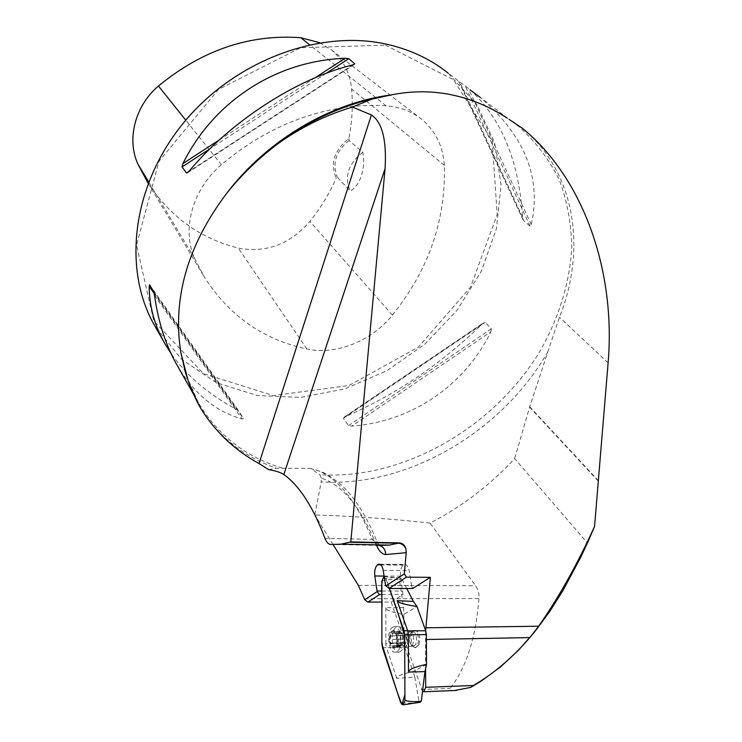 <?xml version="1.0" encoding="UTF-8"?>
<svg xmlns="http://www.w3.org/2000/svg" width="742" height="742" viewBox="0 0 742 742"><rect width="100%" height="100%" fill="white"/><g stroke="black" fill="none" stroke-linecap="round" stroke-linejoin="round"><path stroke-width="0.56" stroke-dasharray="3.71 2.78" d="M422.523 691.358L391.173 602.012L381.852 602.04M454.642 690.524C451.609 690.811 450.106 690.106 450.153 688.418C466.208 667.744 475.817 637.786 478.97 598.544C479.378 593.841 478.247 589.575 475.576 585.744L430.072 523.082C461.969 506.656 490.156 485.157 514.651 458.584L587.451 542.968M425.583 667.8L425.648 630.663M376.38 544.841C360.575 507.018 342.238 484.786 321.369 478.126L321.193 481.827C407.423 487.568 501.815 431.946 547.689 352.144L529.742 406.764L514.651 458.584M314.849 514.688L321.193 481.827M333.13 544.609L315.767 516.553M430.072 523.082C392.175 518.881 353.748 516.182 314.793 514.976M547.689 352.144L559.468 317.224C586.82 249.191 575.532 171.801 522.118 128.06M321.369 478.126L319.867 474.741C403.212 479.935 493.504 427.958 539.684 351.689C558.605 318.717 569.773 283.082 571.757 247.578C571.386 224.084 567.296 201.648 559.468 180.287C549.507 159.92 535.947 141.991 518.816 126.53L509.188 119.453M200.655 408.286C218.992 437.14 244.229 457.118 276.367 468.202L309.516 468.369L311.028 468.619L319.867 474.741M468.304 88.372L448.112 73.115L476.856 104.566L494.682 142.835L501.11 185.138L496.398 228.759L481.317 271.22L457.044 310.295L425.036 344.01L386.999 370.685L344.872 388.873L300.788 397.424L257.122 395.505L216.451 382.733L181.465 359.258L154.846 325.97M470.085 89.847C501.518 118.609 519.001 161.033 522.553 217.109L523.36 220.337L530.066 226.125L531.263 224.603C541.799 178.015 524.798 135.61 480.241 97.388L509.003 119.323M177.041 365.129C194.079 393.798 215.727 411.727 241.985 418.905L243.45 418.664L238.915 411.179L236.123 409.204C208.363 394.317 186.632 375.675 170.92 353.275M490.842 331.832L491.389 328.78L485.166 322.362L482.792 323.493C441.138 364.044 395.226 395.124 345.067 416.716L343.425 418.321L348.601 425.565L351.801 426.093C411.977 421.66 464.455 385.682 490.842 331.832L351.801 426.093M348.861 138.522L349.065 140.47L362.745 152.258C366.019 168.044 359.991 186.112 350.215 191.019L337.341 177.245L336.247 178.163C329.977 163.323 334.188 150.107 348.861 138.522C352.125 122.078 353.053 105.559 351.634 88.984C350.066 73.022 343.342 60.019 331.47 49.974L319.904 42.758M343.685 107.544C358.163 105.447 372.289 104.872 386.063 105.828C400.04 106.913 412.042 111.523 422.087 119.647C435.749 131.297 443.169 146.526 444.347 165.345C445.961 220.124 428.635 270.051 392.379 315.137C371.584 341.051 336.015 355.427 306.882 349C263.262 339.688 229.093 315.73 204.384 277.137L194.645 258.355C181.447 229.668 192.447 189.117 221.385 164.743C257.4 134.339 296.948 115.464 340.04 108.109M146.768 181.02C169.018 215.987 199.524 238.34 238.293 248.097C266.053 253.245 289.937 244.35 309.933 221.413C320.581 208.029 329.346 193.616 336.247 178.163M385.441 45.169L453.427 79.709L492.132 140.804L497.196 214.447L470.595 287.061L418.349 347.117L349.018 385.515L273.242 395.569L203.558 373.69L153.78 320.934L136.537 245.055L159.011 161.274L218.361 89.504L300.649 47.729L385.441 45.169M362.745 152.258C348.286 163.62 344.112 176.54 350.215 191.019M349.065 140.47C335.885 151.285 331.98 163.546 337.341 177.245M268.687 469.658L276.367 468.202M385.571 585.503L411.569 585.586L409.102 570.607C408.286 566.517 406.774 564.486 404.566 564.495L403.175 565.126C400.865 567.472 399.994 571.154 400.569 576.172L402.98 594.583L391.173 602.012M412.626 588.508L411.569 585.586M381.852 594.592L402.98 594.583M381.852 591.022L402.962 591.04M380.238 564.504L403.704 564.773M380.757 564.875L403.175 565.126M418.998 644.464C420.658 636.571 419.332 631.878 415.01 630.394L414.157 630.709C409.287 633.074 411.04 648.888 416.058 647.608L418.998 644.464M392.101 631.034C397.248 627.834 399.938 644.863 394.707 647.794C389.541 650.836 386.953 634.002 392.101 631.034M398.333 645.596L399.65 647.302L400.912 645.271L402.247 645.828L403.611 639.159L403.119 635.43L402.034 634.79L400.29 631.256L399.02 633.297L397.703 632.768L396.831 635.857L390.793 635.95L390.44 633.724L391.312 632.861L393.019 633.52L394.252 631.451L397.248 637.137L396.395 645.113L392.546 647.339L389.587 641.635L390.44 633.724L391.897 631.73L393.362 631.219L394.252 631.451L397.248 637.137L396.395 645.113L394.633 647.293L392.546 647.339L391.08 643.054L397.072 642.934L398.343 645.484L392.221 645.726M400.207 651.624L399.066 652.042C391.785 653.915 389.309 630.598 396.349 627.092L397.601 626.619L399.975 627.148C405.271 629.865 406.245 646.208 401.339 650.725L400.207 651.624M392.852 627.138L394.113 626.665C402.034 624.671 403.602 651.346 395.551 652.125C388.298 653.999 385.831 630.644 392.852 627.138M412.84 630.728L413.693 630.412C419.193 629.068 420.306 647.117 414.741 647.636L411.782 646.013C409.547 641.978 409.287 637.628 411.003 632.963L412.84 630.728M414.11 645.985C418.2 644.065 416.735 630.783 412.58 631.869L410.335 633.983C408.907 637.879 409.12 641.515 410.985 644.872L414.11 645.985M390.793 635.95L389.587 641.635L391.08 643.054M403.555 639.15L397.434 639.261L403.611 639.159M396.831 635.857L396.349 639.391L397.072 642.934M400.337 645.484L402.989 640.791L402.034 634.79L399.623 633.074L396.961 637.768L397.897 643.741L400.337 645.484L404.186 645.206C407.673 643.546 406.44 632.101 402.887 633.028L402.285 633.251C398.825 634.939 400.049 646.338 403.611 645.419M396.961 642.98L390.867 643.101M396.404 639.4L390.311 639.511M396.794 635.764L390.7 635.866M398.027 633.084L391.924 633.186M399.79 632.045L393.687 632.138M401.598 632.935L395.486 633.037M402.98 635.551L396.859 635.653L402.925 635.579M403.166 642.813L390.969 643.073M401.914 645.503L395.792 645.633M400.142 646.523L394.021 646.653M381.842 580.986C387.528 579.493 393.39 579.048 399.428 579.65L403.602 607.475L385.849 607.735C385.97 610.202 391.971 612.438 403.843 614.459L416.958 606.464M426.529 664.405L413.016 671.658C401.617 674.005 396.209 676.259 396.794 678.42L414.778 677.038L419.137 702.182C413.118 703.295 406.968 703.444 400.689 702.618M403.843 614.459L403.945 643.323L404.538 647.024L413.016 671.658M385.849 607.735L385.886 643.666L381.88 643.852M389.346 588.462L385.831 578.352L384.161 576.478C386.294 579.317 388.02 583.314 389.346 588.462M406.737 588.499L401.505 578.306C395.82 577.452 390.598 577.471 385.831 578.352M382.482 647.803L386.489 647.608L396.794 678.42M404.538 647.024L386.489 647.608L386.044 645.726L385.886 643.666L403.945 643.323M419.684 702.368L419.137 702.182M414.778 677.038L413.034 671.677M399.428 579.65L401.505 578.306M403.602 607.475L403.852 614.422M364.433 598.785L478.97 598.544M421.41 689.531L450.153 688.418M426.362 639.511L425.398 639.53M358.349 585.373L475.576 585.744M188.088 380.544L198.402 402.795C218.037 435.471 246.056 457.23 282.452 468.091M444.347 165.345L351.634 88.984M392.379 315.137L309.933 221.413M194.645 258.355L148.669 181.948M306.882 349L238.293 248.097M386.063 105.828L309.553 44.706M221.385 164.743L185.778 120.195M522.553 217.109L460.059 82.566M523.36 220.337L458.899 81.694M530.066 226.125L465.596 86.758M531.263 224.603L468.601 88.827M154.197 293.433L236.123 409.204M149.606 284.817L238.915 411.179M153.724 291.792L243.45 418.664M154.512 295.418L241.985 418.905M352.849 64.879L188.885 171.458M353.127 64.814L188.672 171.699M326.192 73.319L209.893 148.827M315.016 77.808L219.326 139.923M348.601 425.565L491.389 328.78M343.425 418.321L485.166 322.362M345.067 416.716L482.792 323.493M608.106 362.866L559.468 317.224M598.395 480.723L529.742 406.764M598.358 481.215L529.63 407.135M378.884 545.426L330.598 544.47M309.516 468.369C333.241 472.431 354.175 496.101 372.308 539.378L324.959 538.367M376.741 544.99L377.047 541.743L372.308 539.378L376.444 544.841M383.206 570.366L409.102 570.607M384.096 576.052L400.569 576.172M404.334 648.443L405.188 647.766C408.675 641.218 408.332 635.328 404.149 630.106L401.413 630.06C395.588 633 398.584 652.153 404.334 648.443M408.99 632.165L409.695 631.906C414.259 630.783 415.177 645.855 410.558 646.282C406.393 647.349 404.937 634.141 408.99 632.165M396.451 639.363L390.413 639.474M398.343 645.484L392.286 645.614M399.771 632.156L393.724 632.249M398.064 633.167L392.026 633.26M401.589 633.056L395.532 633.149M403.129 642.73L397.053 642.85M403.5 639.187L397.434 639.298M400.161 646.412L394.095 646.542M401.876 645.429L395.801 645.549M372.855 98.825L367.095 100.216M186.483 375.777L198.402 402.795L193.634 394.392M164.974 343.843L164.381 342.785M148.14 183.311L204.384 277.137M331.47 49.974L422.087 119.647M523.064 219.882L458.751 81.564M149.569 284.761L238.868 411.124M354.453 64.322L187.476 172.867M344.121 417.19L483.654 322.742M379.227 545.472L377.047 541.743C367.067 517.063 355.381 498.346 341.997 485.602C333.269 478.136 326.369 473.507 321.286 471.708L311.028 468.619M379.394 564.208L404.566 564.495M412.58 631.869L409.695 631.906L404.149 630.106L399.975 627.148M413.442 646.226L410.558 646.282L405.188 647.766L401.339 650.725M395.551 652.125L399.066 652.042M394.113 626.665L397.601 626.619M414.741 647.636L416.058 647.608M413.693 630.412L415.01 630.394M410.985 644.872L411.782 646.013M410.335 633.983L411.003 632.963M396.349 639.391L390.199 639.511M396.831 643.091L390.589 643.221M398.677 633.427L393.019 633.52M391.312 632.861L397.703 632.768M402.869 635.588L396.859 635.69M400.29 631.256L393.779 631.359M403.119 635.43L396.849 635.542M401.246 645.15L395.56 645.271M395.82 645.967L402.247 645.828M399.65 647.302L393.13 647.441M399.623 633.074L402.887 633.028M401.032 578.222L384.022 576.469"/><path stroke-width="1.11" d="M367.911 602.087L364.73 599.694L377.112 591.624L379.524 594.592L367.911 602.087L381.852 602.04M364.73 599.694L358.349 585.373L333.13 544.609M425.648 630.663L430.379 577.332L412.626 588.508L389.003 588.462L385.571 585.503L383.206 570.366C382.418 566.239 380.943 564.189 378.782 564.198L377.418 564.838C375.146 567.203 374.283 570.923 374.821 575.987L377.112 591.624M425.583 667.8L425.722 687.315L473.35 685.506C493.708 673.634 512.537 657.662 529.825 637.591L538.664 626.22C555.943 601.521 572.156 573.418 587.33 541.92L594.546 526.514L608.106 362.866C616.027 271.284 583.351 177.635 522.118 128.06L509.003 119.323M507.046 118.034C489.711 106.635 471.142 98.881 451.331 94.772C431.492 90.737 411.281 90.812 390.7 94.995C330.403 102.795 267.064 140.257 226.922 193.031C242.393 173.767 260.284 156.683 280.615 141.778C307.745 121.966 336.571 108.109 367.095 100.216L390.7 94.995M226.922 193.031C187.717 244.916 172.348 298.034 180.798 352.385L185.046 371.009C188.895 384.235 194.098 396.655 200.655 408.286C215.338 431.872 234.787 450.292 259.004 463.565L371.399 114.973L352.413 107.052L372.558 98.89M371.399 114.973C382.186 122.05 386.749 139.932 385.079 168.62L350.79 541.901L399.242 542.884C402.609 543.218 404.835 545.203 405.911 548.848L406.226 552.697L385.673 554.562C381.935 554.079 378.893 550.991 376.565 545.305L376.38 544.841M430.379 577.332L406.477 577.174L404.316 573.909L406.226 552.697M315.767 516.553L314.849 514.688M385.738 586.004L404.316 573.909M352.413 107.052C326.99 114.713 303.061 126.288 280.615 141.778M164.381 342.785L154.846 325.97C122.69 270.765 131.445 187.429 182.356 124.341C233.099 61.178 318.837 28.966 386.517 44.186C410.131 49.491 430.666 59.128 448.112 73.115M480.241 97.388L470.085 89.847M170.92 353.275L164.974 343.843C154.614 325.812 149.346 306.641 149.179 286.347L149.569 284.761L153.724 291.792L154.512 295.418C158.296 322.223 165.8 345.457 177.041 365.129L193.634 394.392M345.095 58.284L348.74 58.674L354.741 63.756L352.849 64.879C296.874 78.541 230.437 121.419 188.885 171.458L186.585 173.062L182.031 166.922L182.959 163.528C214.039 100.782 276.543 60.742 345.095 58.284L315.016 77.808M340.04 108.109L343.685 107.544M319.904 42.758L300.798 37.712C249.637 33.984 202.195 50.085 158.454 86.016C134.951 105.8 126.483 139.524 137.938 164.121L148.14 183.311M587.33 541.92L580.763 557.168L587.451 542.968L594.546 526.514M259.004 463.565L268.687 469.658C275.653 470.808 280.699 472.431 283.834 474.518C299.471 485.75 313.18 507.036 324.959 538.367C326.397 542.152 328.27 544.183 330.598 544.47L341.227 544.164L350.79 541.901M580.763 557.168L562.928 590.586L549.581 611.696L534.797 631.702L518.537 650.168L500.618 666.826L480.992 681.239L470.632 687.407L454.642 690.524M473.35 685.506L470.632 687.407M406.477 577.174L389.003 588.462M379.524 594.592L381.852 594.592M377.112 591.012L381.852 591.022M377.938 564.476L380.238 564.504M377.418 564.838L380.757 564.875M425.722 687.315L423.728 691.748L422.523 691.358M416.976 606.483C404.603 604.637 397.99 602.689 397.165 600.64L413.396 601.447L416.976 606.483L425.704 630.802L426.325 634.568L426.539 664.359L424.925 671.631L408.517 672.067C408.638 669.488 414.648 666.919 426.539 664.359M426.335 634.568L408.36 634.883L408.517 672.067M404.678 634.827L404.038 630.802L389.346 588.462C395.059 603.478 400.179 619.403 404.687 636.256L404.909 694.623L401.904 704.585L397.415 692.768L381.88 643.852L381.861 608.607C382.853 598.256 379.542 582.294 384.161 576.478L381.842 580.986L381.88 643.852L382.482 647.803L400.689 702.618L403.119 704.844L404.928 700.448L404.678 634.827L408.36 634.883L407.71 630.858L397.165 600.64M413.396 601.447L406.737 588.499M404.928 700.448C410.252 701.774 415.715 701.988 421.335 701.079L424.925 671.631M421.335 701.079L419.684 702.368M538.664 626.22L425.871 627.778M529.825 637.591L426.362 639.511M180.798 352.385L188.088 380.544M148.669 181.948L137.938 164.121M309.553 44.706L300.798 37.712M185.778 120.195L158.454 86.016M149.179 286.347L154.197 293.433M354.741 63.756L353.127 64.814M188.672 171.699L186.585 173.062M348.74 58.674L326.192 73.319M209.893 148.827L182.031 166.922M219.326 139.923L182.959 163.528M405.911 548.848C404.232 545.333 401.719 543.459 398.38 543.218L399.242 542.884M385.673 554.562C385.506 549.72 383.419 546.696 379.412 545.509L378.884 545.426M376.444 544.841L378.225 545.379L389.3 545.092L398.38 543.218L349.964 542.244M385.079 168.62L283.834 474.518M374.821 575.987L384.096 576.052M425.704 630.802L404.038 630.802M185.055 371.093L186.483 375.777M379.227 545.472L389.3 545.092L341.227 544.164M378.782 564.198L379.394 564.208M456.543 690.45L423.728 691.748M403.119 704.844L420.13 702.294"/></g></svg>
